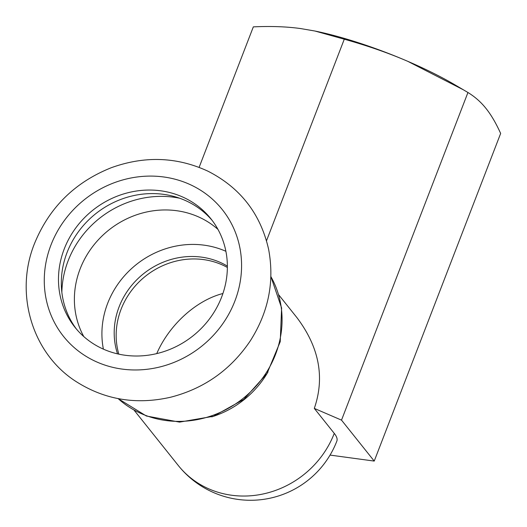 <?xml version="1.0" encoding="UTF-8"?>
<svg xmlns="http://www.w3.org/2000/svg" width="527" height="527" viewBox="0 0 527 527"><rect width="100%" height="100%" fill="white"/><g stroke="black" fill="none" stroke-linecap="round" stroke-linejoin="round"><path stroke-width="0.79" d="M103.397 349.137A86.962 80.341 141.4 0 1 107.666 303.341A86.962 80.341 141.4 0 1 225.885 251.293M227.368 266.122A74.314 68.655 -38.6 0 0 212.546 259.534A74.314 68.655 -38.6 0 0 137.046 279.514A74.314 68.655 -38.6 0 0 117.528 353.861M227.368 267.446A74.314 68.655 -38.6 0 0 214.509 261.991A74.314 68.655 -38.6 0 0 139.879 281.122A74.314 68.655 -38.6 0 0 118.819 354.151M314.988 31.034L316.246 31.297A118.588 24.249 21.1 0 1 407.845 61.363A118.588 24.249 21.1 0 1 454.808 84.761L463.457 89.847L407.845 61.363C388.755 53.102 367.569 45.717 344.283 39.209L314.988 31.034L300.535 28.55C286.504 26.613 270.766 26.054 253.329 26.87L199.12 167.355M330.054 455.084L374.229 461.079L500.65 133.45C495.966 123.101 491.092 114.781 486.026 108.483C480.986 102.126 474.959 96.803 467.943 92.502L463.457 89.847M266.51 240.76L344.283 39.209M374.229 461.079L341.516 420.131L314.303 408.399C324.981 377.431 319.191 347.181 296.938 317.643L278.717 294.83M341.516 420.131L467.943 92.502M156.736 353.604C169.213 324.843 196.209 300.331 222.908 293.513M334.263 433.378A92.489 85.446 141.4 0 1 262.406 494.122A92.489 85.446 141.4 0 1 178.304 465.512A92.489 92.489 0 0 0 336.858 441.086A92.489 18.913 -158.9 0 0 334.263 433.378L314.303 408.399M178.304 465.512L134.181 410.276M76.422 329.052A86.962 80.341 141.4 0 1 67.067 252.512A86.962 80.341 141.4 0 1 133.443 195.655A86.962 80.341 141.4 0 1 212.262 220.543M64.235 248.961A86.962 80.341 141.4 0 1 131.796 191.854A86.962 80.341 141.4 0 1 210.872 218.751A86.962 80.341 141.4 0 1 193.066 335.804A86.962 80.341 141.4 0 1 74.972 327.3A86.962 80.341 141.4 0 1 64.235 248.961M211.755 416.864A92.489 85.446 -38.6 0 0 267.999 371.937M270.891 276.622A98.826 91.296 141.4 0 1 243.085 398.425A98.826 91.296 141.4 0 1 118.153 398.623M51 244.917A101.592 93.852 141.4 0 1 219.891 206.736A101.592 93.852 141.4 0 1 157.883 367.431A101.592 93.852 141.4 0 1 51 244.917M83.786 336.569A86.962 80.341 141.4 0 1 80.137 268.875A86.962 80.341 141.4 0 1 217.961 229.39M61.857 292.307A95.071 87.831 141.4 0 1 68.128 260.779A95.071 87.831 141.4 0 1 179.641 198.224M270.891 276.57L281.609 307.972L280.232 341.68L267.07 373.439L243.843 399.361L213.422 416.29L179.542 422.114L146.368 416.007L118.101 398.616M34.538 243.467C49.307 207.44 74.939 182.171 111.441 167.658C144.747 155.689 176.901 156.855 207.901 171.163C240.391 187.744 260.641 213.857 268.645 249.488C274.626 281.747 268.5 312.221 250.259 340.897C230.773 369.789 204.232 388.57 170.629 397.226C136.256 405.019 104.728 399.789 76.04 381.522C31.963 353.386 14.269 293.341 34.538 243.467"/></g></svg>
